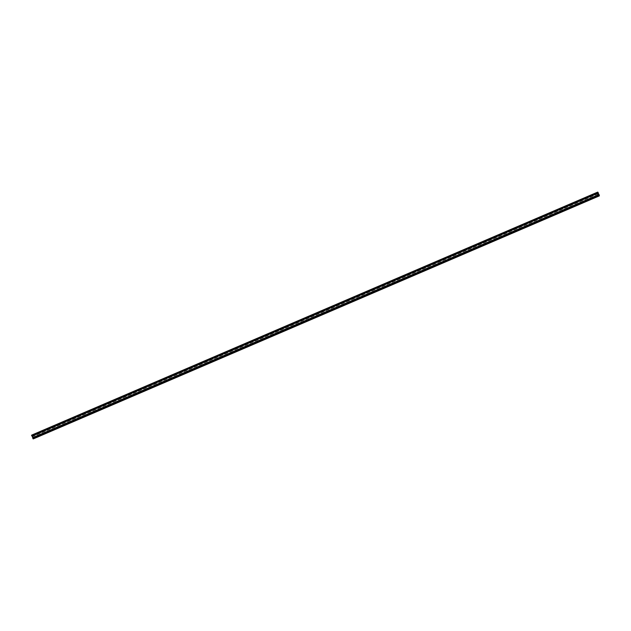<?xml version="1.0" encoding="UTF-8"?>
<svg xmlns="http://www.w3.org/2000/svg" width="631" height="631" viewBox="0 0 631 631"><rect width="100%" height="100%" fill="white"/><g stroke="black" fill="none" stroke-linecap="round" stroke-linejoin="round"><path stroke-width="0.47" stroke-dasharray="3.15 2.37" d="M33.025 438.269L32.662 437.772L32.954 438.584L33.656 438.529L33.435 438.017L598.464 195.523M597.328 192.479L31.716 435.303L32.047 436.337L31.992 435.635L32.544 435.485L31.716 435.303L597.273 192.534M33.751 438.695L33.419 437.22L33.057 437.843L32.244 436.715L32.41 435.824L32.946 436.344L32.552 435.193L31.637 435.13M33.175 437.173L598.164 194.616L33.175 437.173M33.427 437.819L599.032 194.995L33.427 437.819M32.41 435.824L598.014 192.999L32.41 435.824M32.749 436.06L598.354 193.236L32.749 436.06M32.67 436.092L597.841 193.457L32.67 436.092M31.668 435.564L597.281 192.739L32.441 435.24M597.999 192.77L32.544 435.485M32.023 435.635L597.628 192.802L32.244 435.54M31.952 435.753L597.383 192.983M597.47 193.196L32.149 435.895M597.62 193.504L32.071 436.305M597.589 193.465L31.976 436.289M597.249 192.613L31.779 435.351L597.257 192.581M31.905 435.398L597.257 192.684M598.567 195.768L33.719 438.261M33.593 438.458L599.221 195.649L33.593 438.458M598.866 195.713L33.222 438.537M598.251 195.034L32.638 437.859M598.251 194.987L32.702 437.78M598.369 195.31L33.049 438.009M33.135 438.3L598.488 195.586L33.135 438.3M33.435 438.017L599.04 195.2M33.443 438.095L599.048 195.271L33.617 438.017M598.559 195.76L32.954 438.584M597.399 193.015L31.96 435.769M597.833 193.835L32.844 436.392M597.809 193.725L32.741 436.313M598.59 193.362L32.978 436.187M598.164 192.368L32.552 435.193M597.754 192.092L32.142 434.917M599.45 195.389L33.837 438.214M599.024 194.395L33.419 437.22M598.89 194.301L33.277 437.125M598.227 194.703L33.151 437.299M598.401 194.837L33.23 437.472M33.348 437.472L598.44 194.869L33.269 437.504M598.488 194.892L33.388 437.496M33.057 437.843L598.669 195.018L33.451 437.654M598.89 195.05L33.285 437.875M598.314 194.782L32.709 437.606M598.133 194.545L32.52 437.37M597.849 193.891L32.244 436.715M597.809 193.591L32.205 436.415M597.888 193.181L32.276 436.005M597.999 193.007L32.552 435.761M597.888 193.204L32.686 435.855M597.849 193.409L32.757 436.013M597.833 193.504L32.662 436.139M32.22 435.09L597.809 192.274L32.197 435.098M598.133 192.739L32.528 435.564L598.133 192.739M598.022 192.786L32.418 435.611M597.975 192.731L32.362 435.556M597.352 192.92L31.992 435.635L597.352 192.912M597.454 193.157L32.126 435.855M597.518 192.573L32.165 435.287M597.817 192.376L32.213 435.193M597.817 192.345L32.205 435.169M599.284 195.697L33.672 438.521L599.284 195.697M33.624 438.513L599.237 195.689L33.656 438.529M598.638 195.87L33.183 438.624M598.661 195.886L33.183 438.655M598.709 195.91L33.198 438.695M598.803 195.902L33.191 438.726L598.803 195.902M598.78 195.91L33.175 438.734M598.385 195.35L33.057 438.056M598.448 195.484L33.009 438.237M33.372 438.19L598.756 195.468L33.143 438.285M598.756 195.476L33.396 438.19L598.488 195.594M599.048 195.247L33.443 438.072M597.778 192.849L32.165 435.666M597.66 193.512L32.047 436.337M597.604 192.431L31.992 435.256M598.851 195.705L33.482 438.419M599.008 195.744L33.396 438.569M598.275 194.947L32.662 437.772M598.835 195.334L33.222 438.151"/><path stroke-width="0.95" d="M598.653 195.184L598.251 195.034L598.559 195.76L599.284 195.697L599.158 195.153L598.369 195.31M598.156 192.66L597.328 192.479L597.62 193.504M597.683 193.48L597.991 192.747M598.346 193.488L597.754 192.092L597.163 192.786L598.448 195.807L599.363 195.87L599.024 194.395L598.669 195.018L597.849 193.891L598.298 193.031L597.809 193.725M31.637 435.13L597.249 192.305L31.637 435.13L33.246 438.908L599.363 195.87L33.751 438.695M598.046 192.416L597.281 192.739M597.77 192.471L597.257 192.684M599.332 195.436L598.567 195.768M598.456 193.567L597.833 193.835M597.163 192.786L31.55 435.611M598.448 195.807L32.836 438.632M598.858 196.083L33.246 438.908M598.787 194.348L598.164 194.616L598.787 194.348M598.764 194.474L598.227 194.703M598.843 194.648L598.401 194.837M599 194.671L598.488 194.892M599.064 194.829L598.653 195.011M598.298 193.031L597.888 193.204M598.369 193.189L597.849 193.409M598.283 193.267L597.841 193.457L598.283 193.267M598.275 193.315L597.833 193.504M599 195.373L598.488 195.594"/></g></svg>
